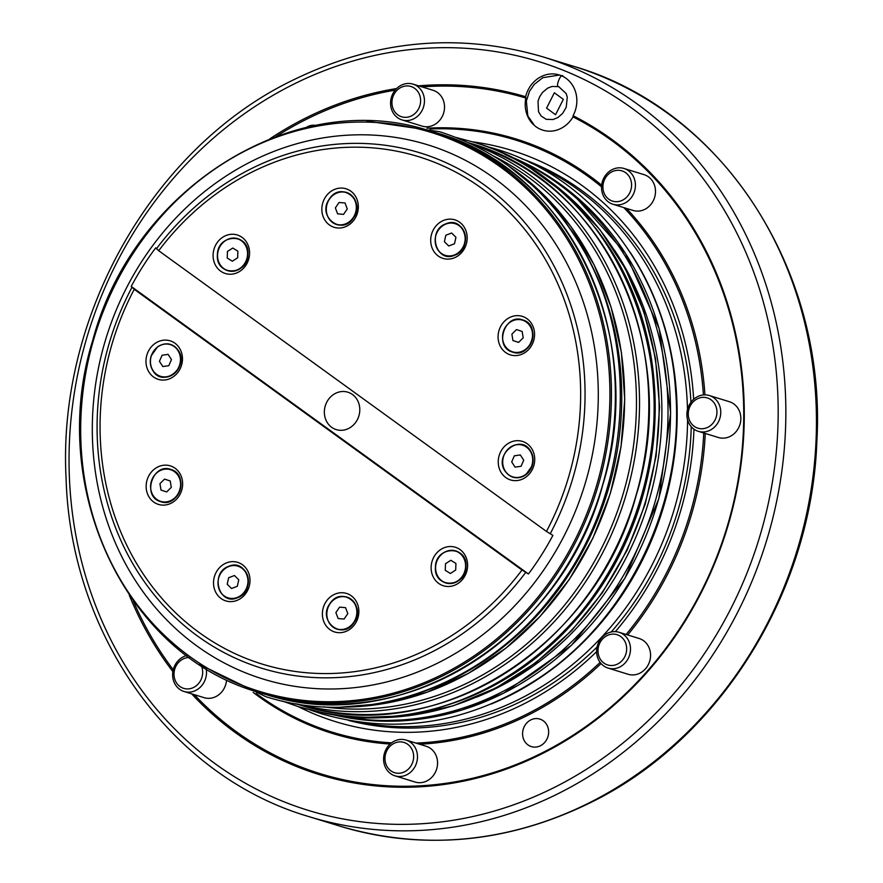 <?xml version="1.0" encoding="UTF-8"?>
<svg xmlns="http://www.w3.org/2000/svg" width="883" height="883" viewBox="0 0 883 883"><rect width="100%" height="100%" fill="white"/><g stroke="black" fill="none" stroke-linecap="round" stroke-linejoin="round"><path stroke-width="1.32" d="M338.134 618.53L344.094 619.038L347.803 613.608L345.551 607.659L339.591 607.14L335.882 612.581L338.134 618.53M450.385 573.475L455.705 570.032L455.915 563.431L450.805 560.297L445.496 563.74L445.275 570.33L450.385 573.475M521.069 466.268L523.718 460.175L520.352 454.955L514.336 455.816L511.699 461.908L515.065 467.14L521.069 466.268M523.2 337.858L522.151 331.456L516.5 329.58L511.886 334.127L512.924 340.54L518.586 342.405L523.2 337.858M455.948 237.295L451.621 233.013L445.838 235.22L444.381 241.699L448.707 245.982L454.491 243.774L455.948 237.295M345.021 202.98L339.061 202.472L335.352 207.902L337.604 213.852L343.564 214.37L347.273 208.929L345.021 202.98M232.77 248.035L227.45 251.478L227.24 258.068L232.339 261.213L237.659 257.77L237.869 251.169L232.77 248.035M162.086 355.231L159.437 361.335L162.803 366.555L168.808 365.694L171.457 359.602L168.09 354.37L162.086 355.231M159.955 483.641L160.993 490.054L166.655 491.93L171.269 487.383L170.22 480.97L164.569 479.105L159.955 483.641M227.196 584.215L231.534 588.497L237.317 586.29L238.774 579.8L234.448 575.528L228.664 577.725L227.196 584.215M617.659 664.005A15.839 14.183 -72.9 0 0 625.639 643.078A15.839 14.183 -72.9 0 0 606.996 635.628A15.839 14.183 -72.9 0 0 599.016 656.544A15.839 14.183 -72.9 0 0 617.659 664.005M607.25 633.42A18.72 16.766 107.1 0 1 619.06 632.294A18.72 16.766 107.1 0 1 630.495 648.575A18.72 16.766 107.1 0 1 619.855 666.963A18.72 16.766 107.1 0 1 608.034 668.078A18.72 16.766 107.1 0 1 596.61 651.797A18.72 16.766 107.1 0 1 607.25 633.42M707.934 427.24A15.839 14.183 -72.9 0 0 715.914 406.323A15.839 14.183 -72.9 0 0 697.261 398.862A15.839 14.183 -72.9 0 0 689.292 419.789A15.839 14.183 -72.9 0 0 707.934 427.24M697.515 396.666A18.72 16.766 107.1 0 1 709.336 395.54A18.72 16.766 107.1 0 1 720.76 411.82A18.72 16.766 107.1 0 1 710.131 430.198A18.72 16.766 107.1 0 1 698.31 431.323A18.72 16.766 107.1 0 1 686.886 415.043A18.72 16.766 107.1 0 1 697.515 396.666M622.581 200.176A15.839 14.183 -72.9 0 0 630.561 179.26A15.839 14.183 -72.9 0 0 611.919 171.799A15.839 14.183 -72.9 0 0 603.939 192.726A15.839 14.183 -72.9 0 0 622.581 200.176M612.173 169.602A18.72 16.766 107.1 0 1 623.983 168.476A18.72 16.766 107.1 0 1 635.418 184.757A18.72 16.766 107.1 0 1 624.778 203.134A18.72 16.766 107.1 0 1 612.968 204.26A18.72 16.766 107.1 0 1 601.533 187.98A18.72 16.766 107.1 0 1 612.173 169.602M411.61 115.828A15.839 14.183 -72.9 0 0 419.591 94.9A15.839 14.183 -72.9 0 0 400.948 87.45A15.839 14.183 -72.9 0 0 392.968 108.377A15.839 14.183 -72.9 0 0 411.61 115.828M401.202 85.243A18.72 16.766 107.1 0 1 413.012 84.128A18.72 16.766 107.1 0 1 424.447 100.397A18.72 16.766 107.1 0 1 413.807 118.786A18.72 16.766 107.1 0 1 401.997 119.911A18.72 16.766 107.1 0 1 390.562 103.631A18.72 16.766 107.1 0 1 401.202 85.243M189.492 657.526A15.839 14.183 -72.9 0 0 183.002 659.038A15.839 14.183 -72.9 0 0 175.033 679.965A15.839 14.183 -72.9 0 0 193.675 687.415A15.839 14.183 -72.9 0 0 201.313 665.672M206.192 668.895A18.72 16.766 107.1 0 1 195.871 690.374A18.72 16.766 107.1 0 1 184.05 691.499A18.72 16.766 107.1 0 1 172.627 675.219A18.72 16.766 107.1 0 1 183.267 656.842A18.72 16.766 107.1 0 1 186.777 655.517M608.034 668.078L628.122 674.27A18.72 16.766 -72.9 0 0 639.932 673.144A18.72 16.766 -72.9 0 0 650.572 654.767A18.72 16.766 -72.9 0 0 639.137 638.486L619.06 632.294M698.31 431.323L718.398 437.504A18.72 16.766 -72.9 0 0 730.208 436.379A18.72 16.766 -72.9 0 0 740.848 418.001A18.72 16.766 -72.9 0 0 729.413 401.721L709.336 395.54M612.968 204.26L633.045 210.441A18.72 16.766 -72.9 0 0 644.855 209.326A18.72 16.766 -72.9 0 0 655.495 190.938A18.72 16.766 -72.9 0 0 644.071 174.657L623.983 168.476M401.997 119.911L422.074 126.092A18.72 16.766 -72.9 0 0 433.884 124.967A18.72 16.766 -72.9 0 0 444.524 106.589A18.72 16.766 -72.9 0 0 433.1 90.309L413.012 84.128M184.05 691.499L204.139 697.68A18.72 16.766 -72.9 0 0 215.949 696.555A18.72 16.766 -72.9 0 0 226.489 680.627M404.646 771.764A15.839 14.183 -72.9 0 0 412.626 750.848A15.839 14.183 -72.9 0 0 393.984 743.398A15.839 14.183 -72.9 0 0 386.003 764.314A15.839 14.183 -72.9 0 0 404.646 771.764M394.237 741.19A18.72 16.766 107.1 0 1 406.048 740.064A18.72 16.766 107.1 0 1 417.482 756.345A18.72 16.766 107.1 0 1 406.842 774.722A18.72 16.766 107.1 0 1 395.021 775.848A18.72 16.766 107.1 0 1 383.597 759.568A18.72 16.766 107.1 0 1 394.237 741.19M395.021 775.848L415.109 782.04A18.72 16.766 -72.9 0 0 426.919 780.914A18.72 16.766 -72.9 0 0 437.56 762.526A18.72 16.766 -72.9 0 0 426.125 746.245L406.048 740.064M345.695 188.675A20.166 18.057 -72.9 0 0 322.725 203.079A20.166 18.057 -72.9 0 0 334.469 227.406A20.166 18.057 -72.9 0 0 357.449 213.002A20.166 18.057 -72.9 0 0 345.695 188.675M225.673 235.662A20.166 18.057 -72.9 0 0 213.984 261.622A20.166 18.057 -72.9 0 0 236.997 272.825A20.166 18.057 -72.9 0 0 248.686 246.876A20.166 18.057 -72.9 0 0 225.673 235.662M149.437 349.392A20.166 18.057 -72.9 0 0 153.521 376.975A20.166 18.057 -72.9 0 0 179.006 370.783A20.166 18.057 -72.9 0 0 174.922 343.2A20.166 18.057 -72.9 0 0 149.437 349.392M217.019 594.38A20.166 18.057 -72.9 0 0 242.516 597.029A20.166 18.057 -72.9 0 0 246.512 568.884A20.166 18.057 -72.9 0 0 221.015 566.235A20.166 18.057 -72.9 0 0 217.019 594.38M146.137 486.412A20.166 18.057 -72.9 0 0 164.415 505.087A20.166 18.057 -72.9 0 0 182.638 483.873A20.166 18.057 -72.9 0 0 164.359 465.186A20.166 18.057 -72.9 0 0 146.137 486.412M455.032 585.087A20.166 18.057 -72.9 0 0 466.721 559.138A20.166 18.057 -72.9 0 0 443.707 547.924A20.166 18.057 -72.9 0 0 432.019 573.884A20.166 18.057 -72.9 0 0 455.032 585.087M334.999 632.073A20.166 18.057 -72.9 0 0 357.979 617.67A20.166 18.057 -72.9 0 0 346.235 593.354A20.166 18.057 -72.9 0 0 323.255 607.758A20.166 18.057 -72.9 0 0 334.999 632.073M531.257 471.367A20.166 18.057 -72.9 0 0 527.184 443.785A20.166 18.057 -72.9 0 0 501.699 449.966A20.166 18.057 -72.9 0 0 505.771 477.548A20.166 18.057 -72.9 0 0 531.257 471.367M534.568 334.348A20.166 18.057 -72.9 0 0 516.29 315.673A20.166 18.057 -72.9 0 0 498.067 336.887A20.166 18.057 -72.9 0 0 516.345 355.562A20.166 18.057 -72.9 0 0 534.568 334.348M463.685 226.368A20.166 18.057 -72.9 0 0 438.189 223.73A20.166 18.057 -72.9 0 0 434.193 251.876A20.166 18.057 -72.9 0 0 459.69 254.514A20.166 18.057 -72.9 0 0 463.685 226.368M336.611 429.712A19.592 17.539 107.1 0 1 336.302 429.624A19.592 17.539 107.1 0 1 325.253 405.915A19.592 17.539 107.1 0 1 347.516 392.096A19.592 17.539 107.1 0 1 347.836 392.184A19.592 17.539 107.1 0 1 358.884 415.893A19.592 17.539 107.1 0 1 336.611 429.712M423.134 143.454A279.514 250.342 107.1 0 1 586.025 480.639A279.514 250.342 107.1 0 1 267.461 680.34A279.514 250.342 107.1 0 1 104.569 343.167A279.514 250.342 107.1 0 1 423.134 143.454M552.901 535.374L546.467 531.434L158.708 250.728L155.695 247.836A271.909 243.531 107.1 0 0 131.225 286.434L134.238 289.326L521.996 570.021L528.431 573.972A271.909 243.531 107.1 0 0 552.901 535.374M555.55 114.724L546.577 108.134L554.358 92.77L563.332 99.371L555.55 114.724M315.86 125.485A14.404 12.903 -72.9 0 0 307.737 126.6A14.404 12.903 -72.9 0 0 306.158 127.538M530.76 719.943A14.404 12.903 -72.9 0 0 522.581 734.082A14.404 12.903 -72.9 0 0 531.367 746.61A14.404 12.903 -72.9 0 0 540.462 745.738A14.404 12.903 -72.9 0 0 548.641 731.599A14.404 12.903 -72.9 0 0 539.855 719.082A14.404 12.903 -72.9 0 0 530.76 719.943M525.86 98.024A28.808 25.795 -72.9 0 0 542.802 130.143A28.808 25.795 -72.9 0 0 560.981 128.421A28.808 25.795 -72.9 0 0 573.023 116.876L573.089 115.717A28.808 25.795 -72.9 0 0 559.27 74.945A28.808 25.795 -72.9 0 0 541.091 76.666A28.808 25.795 -72.9 0 0 525.617 96.744L525.86 98.024A353.134 316.28 -72.9 0 0 422.041 86.898M396.644 88.543A354.282 317.306 -72.9 0 0 304.337 118.708A354.282 317.306 -72.9 0 0 269.757 138.896M129.249 595.109A354.282 317.306 -72.9 0 0 172.869 671.588M191.655 693.839A354.282 317.306 -72.9 0 0 542.879 753.331A354.282 317.306 -72.9 0 0 743.861 432.46A354.282 317.306 -72.9 0 0 573.089 115.717M395.165 90.154A353.134 316.28 -72.9 0 0 305.22 119.9A353.134 316.28 -72.9 0 0 276.213 136.446M133.212 600.76A353.134 316.28 -72.9 0 0 173.234 669.744M194.304 694.656A353.134 316.28 -72.9 0 0 542.979 752.448A353.134 316.28 -72.9 0 0 743.309 432.571A353.134 316.28 -72.9 0 0 573.023 116.876M415.882 743.1A309.922 277.582 -72.9 0 0 527.946 713.596A309.922 277.582 -72.9 0 0 600.109 662.393M626.124 634.469A309.922 277.582 -72.9 0 0 703.762 433.001M703.409 394.933A309.922 277.582 -72.9 0 0 623.817 207.604M601.544 186.843A309.922 277.582 -72.9 0 0 430.065 128.995M419.613 744.248A311.081 278.609 -72.9 0 0 528.829 714.777A311.081 278.609 -72.9 0 0 601.069 663.563M627.703 634.954A311.081 278.609 -72.9 0 0 705.274 433.465M704.943 394.867A311.081 278.609 -72.9 0 0 626.489 208.432M601.665 185.22A311.081 278.609 -72.9 0 0 426.908 128.19M298.266 706.643A298.896 267.704 -72.9 0 0 524.237 703.729A298.896 267.704 -72.9 0 0 596.61 651.665M357.284 721.852A293.796 263.134 -72.9 0 0 520.562 698.552A293.796 263.134 -72.9 0 0 687.581 419.811M687.493 409.591A293.796 263.134 -72.9 0 0 529.59 162.406M615.352 631.643A298.896 267.704 -72.9 0 0 693.961 429.16M693.641 399.315A298.896 267.704 -72.9 0 0 472.239 141.777M256.213 693.475A309.922 277.582 -72.9 0 0 391.555 742.857M253.145 692.371A311.081 278.609 -72.9 0 0 390.143 744.038M525.617 96.744A354.282 317.306 -72.9 0 0 418.608 85.85M131.225 286.434L528.431 573.972M332.748 600.65A16.788 15.033 107.1 0 1 352.825 600.705A16.788 15.033 107.1 0 1 354.028 622.57C366.875 605.252 341.302 585.319 329.9 603.663C317.063 621.003 342.626 640.937 354.028 622.592M353.675 622.394A16.589 14.856 -72.9 0 0 351.092 599.535A16.589 14.856 -72.9 0 0 330.01 603.784A16.589 14.856 -72.9 0 0 332.593 626.643A16.589 14.856 -72.9 0 0 353.675 622.394M354.006 622.603A16.788 15.033 107.1 0 1 338.917 629.623A16.788 15.033 107.1 0 1 327.328 618.255M441.5 554.447A16.788 15.033 107.1 0 1 457.725 551.687A16.788 15.033 107.1 0 1 465.992 566.478A16.788 15.033 107.1 0 1 452.427 583.354A16.788 15.033 107.1 0 1 436.081 572.052M465.595 566.445A16.589 14.856 -72.9 0 0 451.125 550.451A16.589 14.856 -72.9 0 0 435.595 567.327A16.589 14.856 -72.9 0 0 450.065 583.321A16.589 14.856 -72.9 0 0 465.595 566.445M505.253 471.058A16.589 14.856 -72.9 0 0 526.102 474.083A16.589 14.856 -72.9 0 0 530.153 451.025A16.589 14.856 -72.9 0 0 509.314 448.001A16.589 14.856 -72.9 0 0 505.253 471.058A16.788 15.033 107.1 0 1 503.189 466.202M508.608 448.608A16.788 15.033 107.1 0 1 530.462 450.882M530.517 450.97A16.788 15.033 107.1 0 1 526.411 474.303A16.788 15.033 107.1 0 1 505.308 471.246M512.372 351.964A16.788 15.033 107.1 0 1 503.023 341.158M508.442 323.553A16.788 15.033 107.1 0 1 522.78 320.043M522.681 320.22A16.589 14.856 -72.9 0 0 503.431 331.335A16.589 14.856 -72.9 0 0 512.405 351.765A16.589 14.856 -72.9 0 0 531.643 340.65A16.589 14.856 -72.9 0 0 522.681 320.22M522.957 320.099A16.788 15.033 107.1 0 1 532.03 340.772A16.788 15.033 107.1 0 1 512.548 352.019M454.458 255.286A16.788 15.033 107.1 0 1 435.639 244.657M441.07 227.063A16.788 15.033 107.1 0 1 446.014 223.94M446.036 224.006A16.589 14.856 -72.9 0 0 435.727 244.999A16.589 14.856 -72.9 0 0 454.292 254.999A16.589 14.856 -72.9 0 0 464.601 233.995A16.589 14.856 -72.9 0 0 446.036 224.006M446.191 223.874A16.788 15.033 107.1 0 1 464.988 233.995A16.788 15.033 107.1 0 1 454.557 255.253M353.498 217.924C366.335 200.584 340.772 180.64 329.37 198.984C316.522 216.335 342.096 236.269 353.498 217.924A16.788 15.033 107.1 0 1 338.377 224.955A16.788 15.033 107.1 0 1 326.787 213.576M329.48 199.117A16.589 14.856 -72.9 0 0 332.063 221.975A16.589 14.856 -72.9 0 0 353.134 217.726A16.589 14.856 -72.9 0 0 350.562 194.856A16.589 14.856 -72.9 0 0 329.48 199.117M332.207 195.982A16.788 15.033 107.1 0 1 352.284 196.026A16.788 15.033 107.1 0 1 353.487 217.902M247.968 254.227C249.58 232.648 217.251 233.465 217.384 255.088C215.783 276.677 248.112 275.849 247.968 254.227A16.788 15.033 107.1 0 1 234.392 271.092A16.788 15.033 107.1 0 1 218.035 259.79M217.549 255.066A16.589 14.856 -72.9 0 0 232.03 271.059A16.589 14.856 -72.9 0 0 247.56 254.183A16.589 14.856 -72.9 0 0 233.09 238.189A16.589 14.856 -72.9 0 0 217.549 255.066M223.454 242.185A16.788 15.033 107.1 0 1 239.679 239.425A16.788 15.033 107.1 0 1 247.957 254.216M156.346 348.034A16.788 15.033 107.1 0 1 178.256 350.385A16.788 15.033 107.1 0 1 174.15 373.73A16.788 15.033 107.1 0 1 153.057 370.672M152.991 370.485A16.589 14.856 -72.9 0 0 173.841 373.509A16.589 14.856 -72.9 0 0 177.891 350.452A16.589 14.856 -72.9 0 0 157.053 347.427A16.589 14.856 -72.9 0 0 152.991 370.485M152.958 370.518A16.788 15.033 107.1 0 1 150.927 365.628M156.512 473.078A16.788 15.033 107.1 0 1 171.026 469.613A16.788 15.033 107.1 0 1 180.099 490.297A16.788 15.033 107.1 0 1 160.618 501.544M160.474 501.29A16.589 14.856 -72.9 0 0 179.713 490.175A16.589 14.856 -72.9 0 0 170.75 469.745A16.589 14.856 -72.9 0 0 151.501 480.86A16.589 14.856 -72.9 0 0 160.474 501.29M160.441 501.489A16.788 15.033 107.1 0 1 151.092 490.672M229.017 566.389A16.788 15.033 107.1 0 1 247.803 576.511A16.788 15.033 107.1 0 1 237.384 597.758M237.119 597.504A16.589 14.856 -72.9 0 0 247.417 576.511A16.589 14.856 -72.9 0 0 228.852 566.511A16.589 14.856 -72.9 0 0 218.554 587.504A16.589 14.856 -72.9 0 0 237.119 597.504M237.284 597.802A16.788 15.033 107.1 0 1 218.465 587.173M223.885 569.579A16.788 15.033 107.1 0 1 228.84 566.456M525.716 572.416A269.558 241.423 107.1 0 1 266.004 669.491A269.558 241.423 107.1 0 1 131.953 287.372M156.423 248.785A269.558 241.423 107.1 0 1 416.136 151.71A269.558 241.423 107.1 0 1 550.186 533.818M427.515 130.165A293.509 262.88 107.1 0 1 432.184 131.545A293.509 262.88 107.1 0 1 597.802 486.831A293.509 262.88 107.1 0 1 264.061 693.939A293.509 262.88 107.1 0 1 259.392 692.559L263.311 693.762A293.509 262.88 -72.9 0 0 267.979 695.142A293.509 262.88 -72.9 0 0 601.72 488.034A293.509 262.88 -72.9 0 0 436.103 132.748L427.515 130.165C293.366 87.66 132.892 188.388 92.814 340.076C46.512 487.747 125.662 655.407 259.392 692.559M561.886 217.593A293.509 262.88 107.1 0 1 415.043 694.391M341.809 707.084A293.509 262.88 -72.9 0 0 610.197 493.487A293.509 262.88 -72.9 0 0 508.487 165.894M263.885 692.68A292.35 261.843 -72.9 0 0 597.096 483.796A292.35 261.843 -72.9 0 0 426.71 131.114A292.35 261.843 -72.9 0 0 93.51 340.01A292.35 261.843 -72.9 0 0 263.885 692.68M134.238 289.326A265.485 237.781 -72.9 0 0 266.423 665.352A265.485 237.781 -72.9 0 0 521.996 570.021M296.776 704.071A293.509 262.88 -72.9 0 0 301.434 705.451A293.509 262.88 -72.9 0 0 635.186 498.343A293.509 262.88 -72.9 0 0 469.568 143.057C603.288 180.209 682.449 347.869 636.135 495.54C596.069 647.228 435.595 747.956 301.445 705.451L295.695 703.74M630.219 252.395A293.796 263.134 107.1 0 1 510.142 695.34A293.796 263.134 107.1 0 1 491.069 704.082M503.685 693.122A293.509 262.88 -72.9 0 0 670.539 412.902A293.509 262.88 -72.9 0 0 504.855 154.393L540.186 171.125L572.526 193.554L625.517 253.421L659.204 328.741L670.65 412.935L658.861 498.63L624.866 578.354L571.632 645.131L503.818 693.122L462.096 710.009L418.818 719.336L375.176 720.87L332.328 714.557A293.509 262.88 -72.9 0 0 503.685 693.122M507.085 155.452A293.509 262.88 107.1 0 1 668.001 414.933A293.509 262.88 107.1 0 1 501.158 692.349A293.509 262.88 107.1 0 1 334.767 714.932M476.489 697.195A288.896 258.752 -72.9 0 0 497.648 687.614A288.896 258.752 -72.9 0 0 614.259 249.856M573.674 66.324L543.056 56.898A397.493 356.004 107.1 0 1 785.738 402.538A397.493 356.004 107.1 0 1 559.877 792.779A397.493 356.004 107.1 0 1 309.061 816.654L339.668 826.08A397.493 356.004 -72.9 0 0 590.484 802.205A397.493 356.004 -72.9 0 0 816.345 411.964A397.493 356.004 -72.9 0 0 573.674 66.324C722.78 109.415 827.018 270.893 816.841 441.666C811.62 592.063 719.855 739.038 591.478 802.172C508.409 843.055 424.469 851.024 339.668 826.08M555.484 786.863A391.732 350.849 -72.9 0 0 752.746 269.503A391.732 350.849 -72.9 0 0 291.732 85.176A391.732 350.849 -72.9 0 0 94.47 602.537A391.732 350.849 -72.9 0 0 555.484 786.863M348.487 720.407A294.127 263.421 -72.9 0 0 524.138 699.91A294.127 263.421 -72.9 0 0 597.074 646.996M323.829 706.841A291.202 260.816 -72.9 0 0 622.14 497.162A291.202 260.816 -72.9 0 0 493.487 155.993M611.179 632.007A294.127 263.421 -72.9 0 0 691.246 426.699M690.936 402.273A294.127 263.421 -72.9 0 0 521.5 158.653M470.01 143.432A293.509 262.88 107.1 0 1 625.098 498.078A293.509 262.88 107.1 0 1 297.35 704.016M595.374 227.935A293.509 262.88 107.1 0 1 448.509 704.7M364.8 717.415A293.509 262.88 -72.9 0 0 644.7 504.116A293.509 262.88 -72.9 0 0 533.31 170.298M546.467 531.434A265.485 237.781 -72.9 0 0 481.323 188.057A265.485 237.781 -72.9 0 0 158.708 250.728M268.785 694.193A292.35 261.843 107.1 0 1 261.699 692.04M558.729 86.655L552.096 86.446L547.692 88.112L542.482 92.461L539.634 96.755L538.001 101.28L538.531 111.733L541.158 116.037L546.279 119.337L552.99 119.536L557.857 117.56L562.614 113.432L566.235 107.273L567.261 97.163L566.202 93.598L558.729 86.655C555.098 87.682 560.661 73.09 562.835 75.905M435.429 567.35C435.286 545.727 467.615 544.91 466.014 566.489C466.147 588.122 433.818 588.939 435.429 567.35M505.142 471.257C493.321 454.646 520.418 433.156 530.517 450.904C533.233 455.341 533.818 460.22 532.294 465.573L525.793 474.811C517.703 479.69 510.816 478.509 505.142 471.257M512.438 352.074C493.553 347.03 504.723 312.781 522.891 319.988C541.776 325.032 530.606 359.282 512.438 352.074M454.524 255.308C435.937 263.576 426.754 230.099 446.047 223.774C464.635 215.496 473.818 248.984 454.524 255.308M178.256 350.33C190.077 366.942 162.98 388.421 152.88 370.672C150.165 366.246 149.58 361.357 151.103 356.015L157.604 346.776C165.695 341.887 172.582 343.079 178.256 350.33M170.96 469.513C189.845 474.557 178.675 508.807 160.507 501.599C141.622 496.555 152.792 462.306 170.96 469.513M228.874 566.279C247.461 558.012 256.644 591.489 237.35 597.813C218.763 606.091 209.58 572.603 228.874 566.279M325.374 713.365L299.006 706.864L282.461 701.091L299.006 706.864C375.507 728.685 448.928 716.179 519.27 669.336C608.177 609.226 662.592 492.582 653.089 382.615C645.804 269.922 571.974 171.07 472.979 141.997C612.659 180.551 691.864 359.513 636.875 510.639C593.586 647.703 452.107 740.075 325.374 713.365M472.979 141.997L456.047 137.461L472.979 141.997M366.886 121.103L439.513 131.699C498.42 150.54 544.855 187.417 578.795 242.317C642.956 344.602 631.599 496.533 552.548 595.495C483.42 686.864 365.054 728.707 265.54 696.555L199.547 664.457M484.105 145.728L495.407 148.907C594.414 177.98 668.232 276.832 675.528 389.524C685.02 499.491 630.617 616.135 541.698 676.246C471.367 723.089 397.946 735.594 321.434 713.773L310.308 710.042M341.434 707.095L384.767 703.431L427.416 692.117L468.244 673.475L506.158 647.979L540.153 616.334L569.336 579.369L592.935 538.067L610.308 493.52L621.003 446.919L624.734 399.502L621.411 352.516L611.102 307.229L594.104 264.823L570.837 226.445L541.952 193.101L508.189 165.684M263.311 693.762L267.979 695.153C402.129 737.647 562.603 636.919 602.67 485.231C648.983 337.56 569.822 169.9 436.103 132.748M543.056 56.898C458.409 31.987 374.58 39.956 291.589 80.794C152.229 148.852 57.362 316.235 66.082 478.343C70.618 635.694 171.49 776.444 309.061 816.654M468.476 142.726L469.568 143.057M532.57 169.823L568.773 196.501L599.954 229.723L625.252 268.553L643.928 311.876L655.484 358.454L659.579 406.964L656.102 456.025L645.164 504.259L627.073 550.286L602.338 592.802L571.654 630.605L535.904 662.614L496.091 687.912L453.332 705.782L408.862 715.705L363.928 717.393M534.568 125.629L527.835 115.982L526.345 101.048L529.491 91.313L534.248 84.404L542.802 77.682L559.546 75.033"/></g></svg>
